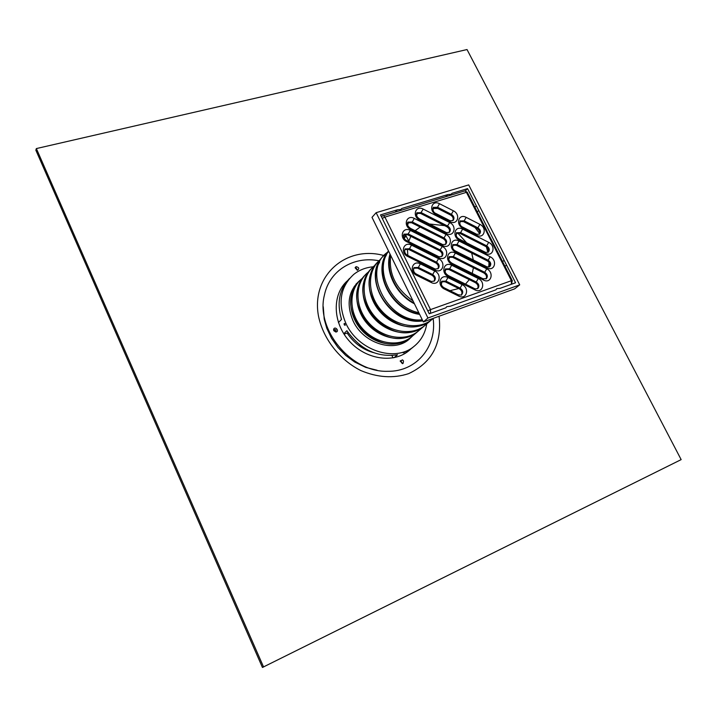 <?xml version="1.0" encoding="UTF-8"?>
<svg xmlns="http://www.w3.org/2000/svg" width="717" height="717" viewBox="0 0 717 717"><rect width="100%" height="100%" fill="white"/><g stroke="black" fill="none" stroke-linecap="round" stroke-linejoin="round"><path stroke-width="1.08" d="M365.688 348.901L365.867 349.779L365.688 348.901M402.103 362.945L400.731 361.628L401.009 361.198L402.103 362.945M402.981 363.519L402.389 363.627L400.229 360.893C403.205 359.414 404.119 360.284 402.981 363.519M356.143 267.952L357.245 269.619L355.65 268.49L356.143 267.952M356.089 266.634C359.092 267.414 359.522 268.642 357.371 270.318L355.103 267.728L356.089 266.634M334.274 330.743L334.472 329.632C335.834 329.444 336.291 329.981 335.825 331.245L334.274 330.743M333.772 330.68L333.602 329.363C334.92 325.464 340.046 331.55 335.852 332.034L333.772 330.68M402.524 359.853L400.185 361.18L402.524 359.853M409.326 338.711L409.004 339.311M356.439 283.618L357.057 283.332M373.467 352.612C362.524 349.502 353.75 342.968 347.153 333.011M341.417 319.558L341.113 318.151M410.59 349.125L410.115 349.645M346.392 281.763L346.938 281.333M410.85 348.946L408.959 350.676M345.289 282.865L347.136 281.082M411.11 348.749L408.34 351.169C392.468 363.824 364.729 359.092 348.713 340.387C332.491 321.852 332.177 294.23 347.342 280.831M433.131 318.447C437.074 346.616 416.46 371.827 387.7 371.298C351.205 372.661 315.471 329.497 324.407 295.126C329.39 270.426 353.822 255.754 378.97 260.764M467.027 49.545L681.15 459.615L262.44 667.455L35.85 150.185L36.361 148.571L467.027 49.545M263.578 667.007L36.361 148.571M349.564 278.447C339.293 289.229 336.614 302.888 341.534 319.441L338.433 322.533M345.038 324.039C344.196 323.053 343.936 323.313 344.259 324.81L345.119 325.384L345.038 324.039M426.732 323.896C425.253 333.28 420.978 340.799 413.906 346.472C394.87 362.641 357.917 350.461 345.827 323.259C337.537 303.112 340.208 286.8 353.831 274.333C359.36 269.959 365.813 267.45 373.19 266.805M343.775 333.728L346.903 330.707C360.4 349.618 377.267 357.649 397.523 354.79L394.081 357.684M404.012 354.028L413.368 346.911M404.469 352.235L403.259 352.889L404.594 352.083M358.159 282.283L356.071 284.031M412.607 335.923L408.69 339.661C393.095 352.916 362.919 342.95 353.015 320.75C346.203 304.259 348.381 290.905 359.567 280.679L360.167 280.204M408.466 339.84L410.348 337.868M391.921 355.542L393.05 357.882M344.026 334.122L348.184 332.643M486.341 246.818L487.91 252.375M489.03 262.341L488.761 267.074M407.399 222.888L408.036 221.974M416.828 213.675L417.912 213.021M432.709 208.548L433.884 207.365L437.522 207.24L439.485 203.709C431.912 199.514 428.237 210.87 436.035 214.553L449.989 221.652L450.177 220.755L449.613 220.469M433.059 208.53L437.693 208.468M474.986 227.486L479.61 233.446M506.534 265.075L515.559 282.767L500.116 288.324L496.791 288.7L495.913 289.829L450.267 306.24L446.754 306.679L445.84 307.826L429.232 313.795L380.521 214.894L397.263 209.839L400.946 209.436L401.726 208.495L447.749 194.603L451.235 194.253L451.988 193.321L467.565 188.616L506.534 265.075L505.001 266.357M504.114 260.325L502.59 261.615M478.732 210.52L477.271 211.909M476.357 205.86L474.905 207.258M467.565 188.616L465.279 190.919M447.749 194.603L445.732 196.664M397.263 209.839L395.363 211.909M422.286 319.791C388.067 323.788 360.938 270.623 387.323 252.402M419.624 314.378C390.684 310.613 371.074 270.004 388.515 250.986M422.546 320.329C394.018 325.276 364.792 285.384 379.66 262.117M422.788 320.831C389.725 326.755 359.934 275.776 384.097 255.44M433.229 318.375L431.482 319.854C418.002 330.627 394.09 326.02 380.584 309.61C366.889 293.343 367.247 269.709 380.826 259.133M424.661 323.743C396.698 339.195 355.973 295.816 373.154 268.893M431.849 319.54L430.083 321.046C416.971 331.496 393.956 327.526 380.306 312.029C366.495 296.668 365.473 273.643 377.626 262.144M426.301 324.263L424.545 325.76C411.155 336.461 387.467 331.953 374.122 315.722C360.579 299.643 360.983 276.224 374.471 265.711M417.652 329.677C389.94 344.823 349.932 302.207 366.79 275.507M424.921 325.437L423.173 326.925C410.151 337.313 387.35 333.432 373.862 318.106C360.212 302.933 359.244 280.123 371.307 268.687M419.499 330.053L417.751 331.541C404.451 342.17 380.987 337.752 367.794 321.7C354.413 305.8 354.861 282.597 368.251 272.137M410.796 335.484C383.335 350.326 344.026 308.453 360.57 281.978M418.154 331.191L416.416 332.679C403.483 342.995 380.897 339.195 367.561 324.057C354.064 309.045 353.149 286.45 365.123 275.086M412.849 335.708L411.119 337.187C397.899 347.754 374.659 343.425 361.619 327.544C348.39 311.814 348.883 288.826 362.175 278.429M404.101 341.149C376.882 355.704 338.254 314.557 354.485 288.306M411.54 336.829L409.801 338.299C396.958 348.552 374.588 344.841 361.404 329.865C348.059 315.032 347.189 292.644 359.074 281.351M354.207 286.45L355.444 285.393M471.687 253.038L473.301 259.975M473.417 267.737L472.243 273.383M469.285 279.639L465.503 284.12M458.755 288.53L449.98 290.699M407.785 255.055L407.444 249.05M408.636 241.575L410.832 236.359M415.161 230.731L420.135 227.047M429.447 223.991L444.674 225.658M457.634 232.926L466.633 242.803M404.325 238.6L405.67 235.248M402.201 278.859L398.419 271.16M412.992 300.862C395.892 288.852 388.462 273.715 390.702 255.449M405.23 236.225L405.974 235.83M414.067 303.058C396.313 293.845 385.387 271.367 390.38 254.795M404.854 237.13L406.324 236.467M414.435 303.793C395.936 294.535 384.554 271.089 390.021 254.06M418.791 312.666C391.67 307.36 373.754 270.291 388.632 251.228M419.355 313.822C393.149 310.103 373.691 275.176 386.32 255.189M468.703 184.905L519.7 284.855L514.663 288.852L423.344 321.951L372.006 217.341L376.138 212.689L468.703 184.905M519.7 284.855L427.941 318.007L376.138 212.689M427.941 318.007L423.344 321.951M492.31 241.423L487.13 231.672M433.31 208.002L436.77 208.002L450.626 215.064C453.001 216.651 453.718 218.515 452.777 220.666M416.962 213.442L420.512 213.406L446.969 226.823C449.38 228.418 450.097 230.318 449.111 232.496M407.319 223.462L408.582 222.127L412.311 221.974L414.283 218.407C406.557 214.168 402.685 225.783 410.644 229.494L442.586 245.555C450.267 249.704 453.816 238.062 446.028 234.45L414.283 218.407M407.982 222.79L411.585 222.736L443.276 238.716C445.714 240.338 446.431 242.256 445.409 244.47M404.021 234.817L407.632 234.746L439.539 250.744C442.013 252.393 442.721 254.338 441.654 256.578M405.168 249.525L408.762 249.462L435.757 262.924C438.266 264.591 438.965 266.563 437.863 268.839M404.442 250.26L405.741 248.907L409.497 248.727L411.486 245.151C403.671 240.903 399.736 252.805 407.794 256.507L435.004 270.022C442.783 274.19 446.413 262.27 438.526 258.658L411.486 245.151M413.342 268.911L414.632 267.611L418.361 267.432L420.359 263.856C412.535 259.617 408.636 271.671 416.702 275.355L431.141 282.48C438.974 286.657 442.649 274.593 434.708 270.981L420.359 263.856M414.085 268.185L417.608 268.14L431.93 275.238C434.466 276.932 435.165 278.931 434.018 281.243M441.806 281.772L445.149 281.79L459.31 288.808C461.882 290.546 462.564 292.572 461.345 294.893M445.553 269.449L448.887 269.467L475.443 282.704C477.988 284.434 478.669 286.45 477.477 288.736M449.263 257.26L452.588 257.286L483.912 272.998C486.431 274.71 487.112 276.69 485.956 278.958M452.92 245.214L456.236 245.25L487.354 260.943C489.836 262.628 490.527 264.591 489.415 266.823M456.541 233.312L459.848 233.348L485.884 246.558C488.331 248.207 489.021 250.134 487.963 252.339M460.117 221.544L463.415 221.589L477.119 228.58C479.521 230.193 480.22 232.084 479.234 234.253M467.52 192.756L464.831 190.892L463.935 191.161M511.346 284.282L511.409 280.688L512.404 280.84M382.69 215.656L383.353 215.548L384.904 217.099L382.242 218.38M427.807 310.9L430.514 309.601L430.576 313.311M382.475 215.835L381.381 216.633M429.035 313.392L430.209 313.446M441.089 282.399L441.538 281.96M416.326 214.069L417.554 212.779L421.246 212.635L447.731 226.079C450.5 228.078 451.038 230.166 449.344 232.335L446.494 232.613L446.315 233.527C453.942 237.677 457.446 226.169 449.711 222.557L423.209 209.086C415.555 204.865 411.755 216.346 419.651 220.047L446.315 233.527M403.321 235.526L404.612 234.163L408.358 234.002L440.301 250.027C443.115 252.052 443.644 254.185 441.896 256.408L439.01 256.758L438.813 257.717C446.548 261.875 450.142 250.09 442.299 246.478L410.339 230.417C402.56 226.178 398.643 237.927 406.656 241.638L438.813 257.717M359.513 344.689L360.364 346.598M439.064 316.251C442.129 343.631 431.957 362.766 408.565 373.665C393.4 378.603 377.483 377.563 360.803 370.546C339.598 359.871 323.295 338.962 318.563 316.466C310.676 275.812 346.159 244.972 383.98 255.566M435.694 213.388L436.035 214.553M449.989 221.652C457.58 225.783 461.04 214.41 453.359 210.798L451.387 214.311C454.13 216.301 454.668 218.371 453.001 220.513L450.177 220.755L436.223 213.657C433.471 212.59 432.494 210.448 433.292 207.222L433.884 207.365L432.907 209.982M453.359 210.798L439.485 203.709M436.77 208.002L437.522 207.24L451.387 214.311L450.626 215.064M466.426 192.344L511.409 280.688L430.514 309.601L384.904 217.099L466.426 192.344M451.674 265.227C443.984 261.051 440.319 272.971 448.233 276.601L474.995 289.901C482.658 294.006 486.036 282.068 478.275 278.519L451.674 265.227L449.667 268.767L476.249 282.023L478.275 278.519M459.005 241.011C451.414 236.843 447.829 248.485 455.645 252.115L487.004 267.88C494.551 271.967 497.813 260.307 490.177 256.767L459.005 241.011L457.016 244.524L488.16 260.244L490.177 256.767M466.167 217.35C458.674 213.2 455.17 224.564 462.886 228.203L476.688 235.221C484.19 239.317 487.488 227.925 479.888 224.358L466.167 217.35L464.186 220.845L477.907 227.845L479.888 224.358M462.608 229.108C455.062 224.95 451.522 236.458 459.283 240.087L485.517 253.352C493.036 257.439 496.289 245.913 488.68 242.364L462.608 229.108L460.619 232.613L486.682 245.841L488.68 242.364M483.527 280.069C491.127 284.156 494.425 272.352 486.735 268.812L455.367 253.047C447.722 248.871 444.101 260.656 451.961 264.286L483.527 280.069L483.679 279.101L452.14 263.336L451.961 264.286M458.737 296.112C466.489 300.244 469.985 288.171 462.124 284.604L447.946 277.56C440.202 273.365 436.492 285.429 444.468 289.068L458.737 296.112L458.916 295.117L444.657 288.064L444.468 289.068M449.711 222.557L446.969 226.823M445.911 232.326L419.848 219.142L419.651 220.047M423.209 209.086L420.512 213.406M419.328 218.873L419.848 219.142C416.756 217.179 415.779 215.019 416.927 212.662L417.554 212.779L416.586 215.638M442.586 245.555L442.774 244.614L442.174 244.318M410.33 228.302L410.644 229.494M446.028 234.45L444.038 237.981C446.825 239.998 447.363 242.104 445.642 244.3L442.774 244.614L410.859 228.562C407.749 226.626 406.772 224.448 407.937 222.028L408.582 222.127L407.623 225.183M411.585 222.736L412.311 221.974L444.038 237.981L443.276 238.716M442.299 246.478L439.539 250.744M438.392 256.453L406.88 240.697L406.656 241.638M410.339 230.417L407.632 234.746M406.333 240.419L406.88 240.697C403.931 239.272 402.954 237.076 403.949 234.092L404.612 234.163L403.653 237.381M407.794 256.507L408.009 255.539L407.444 255.252M435.004 270.022L435.192 269.054L434.565 268.741M408.762 249.462L409.497 248.727L436.519 262.207L438.526 258.658M435.757 262.924L436.519 262.207C439.351 264.259 439.88 266.41 438.105 268.66L435.192 269.054L408.009 255.539C405.051 254.132 404.074 251.909 405.078 248.862L405.741 248.907M431.141 282.48L431.338 281.485L430.693 281.172M416.308 274.055L416.918 274.36L416.702 275.355M434.708 270.981L432.692 274.539C435.551 276.601 436.079 278.779 434.278 281.064L431.338 281.485L416.918 274.36C413.933 272.971 412.956 270.712 413.978 267.593L414.632 267.611M417.608 268.14L418.361 267.432L432.692 274.539L431.93 275.238M462.124 284.604L460.099 288.126C462.958 290.197 463.478 292.384 461.685 294.669L461.506 295.144L458.208 294.768M447.946 277.56L445.929 281.1L460.099 288.126L459.31 288.808M443.984 287.732L444.657 288.064C441.618 286.54 440.632 284.273 441.699 281.252L445.929 281.1L445.149 281.79M441.26 284.317L442.308 281.27M448.233 276.601L448.421 275.624L447.767 275.292M445.024 271.815L446.064 268.92L449.667 268.767L448.887 269.467M474.995 289.901L475.156 288.924L474.448 288.566M475.443 282.704L476.249 282.023C479.073 284.084 479.601 286.244 477.845 288.503L475.156 288.924L448.421 275.624C445.23 273.562 444.244 271.313 445.463 268.884L446.064 268.92M486.735 268.812L484.719 272.308C487.515 274.351 488.053 276.493 486.314 278.716L482.98 278.752M455.367 253.047L453.359 256.578L484.719 272.308L483.912 272.998M451.513 263.005L452.14 263.336C449.003 261.355 448.017 259.133 449.183 256.65L453.359 256.578L452.588 257.286M448.743 259.473L449.774 256.722M455.645 252.115L455.824 251.183L455.205 250.869M452.418 247.284L453.44 244.658L457.016 244.524L456.236 245.25M487.004 267.88L487.157 266.939L486.467 266.599M487.354 260.943L488.16 260.244C490.939 262.279 491.477 264.394 489.774 266.59L487.157 266.939L455.824 251.183C452.911 249.758 451.925 247.553 452.866 244.569L453.44 244.658M459.283 240.087L459.463 239.173L458.853 238.869M456.057 235.248L457.07 232.747L460.619 232.613L459.848 233.348M485.517 253.352L485.669 252.438L485.015 252.097M485.884 246.558L486.682 245.841C489.442 247.858 489.98 249.955 488.295 252.124L485.669 252.438L459.463 239.173C456.559 237.73 455.573 235.543 456.505 232.622L457.07 232.747M462.886 228.203L463.057 227.307L462.465 227.002M459.66 223.345L460.655 220.961L464.186 220.845L463.415 221.589M476.688 235.221L476.85 234.325L476.231 234.011M477.119 228.58L477.907 227.845C480.641 229.843 481.179 231.914 479.521 234.056L476.85 234.325L463.057 227.307C460.305 226.24 459.319 224.08 460.099 220.818L460.655 220.961M401.807 362.999L402.389 363.627M400.731 361.628L400.229 360.893M356.779 269.789L357.371 270.318M355.65 268.49L355.103 267.728M335.305 331.424L335.852 332.034M334.185 330.089L333.602 329.363M377.079 370.241L365.751 367.391L354.745 362.049L345.8 355.489L337.931 347.422L331.505 338.236L326.8 328.278L324.218 319.182L323.268 306.768M413.906 346.472L411.719 348.283M359.567 280.679L357.595 282.722M451.235 194.253L450.186 195.32M400.946 209.436L399.934 210.529M433.22 318.375L431.482 319.854M430.083 321.046L424.545 325.76M423.173 326.925L417.751 331.541M416.416 332.679L411.119 337.187M409.801 338.299L406.118 341.444M450.258 290.672L450.868 291.138M408.789 241.082L405.177 234.342M511.642 284.174L512.189 280.464L492.068 240.957M487.013 231.035L467.224 192.183L464.831 190.892L381.794 216.184"/></g></svg>

